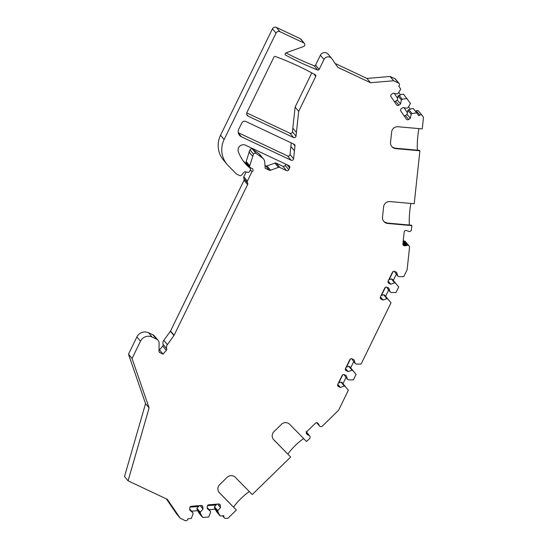 <?xml version="1.0" encoding="UTF-8"?>
<svg xmlns="http://www.w3.org/2000/svg" width="548" height="548" viewBox="0 0 548 548"><rect width="100%" height="100%" fill="white"/><g stroke="black" fill="none" stroke-linecap="round" stroke-linejoin="round"><path stroke-width="0.82" d="M249.333 491.59A14.604 2.726 -44.5 0 0 233.578 507.16M219.001 492.303L236.017 509.64L219.467 492.844A5.843 5.74 -39.8 0 1 219.632 484.672L227.153 477.329A5.843 5.74 -39.8 0 1 235.352 477.342L252.231 494.543L290.68 457.018L273.801 439.818A5.843 5.74 -39.8 0 1 273.959 431.646L281.487 424.303A5.843 5.74 -39.8 0 1 289.68 424.316L306.565 441.517L309.599 438.551A2 1.966 140.2 0 0 309.942 438.119A1.507 1.48 140.2 0 0 310.141 437.242A2.124 2.082 140.2 0 0 310.086 436.879L310.004 436.55A2 1.966 140.2 0 0 309.805 436.05A1.507 1.48 140.2 0 0 309.147 435.455A2.124 2.082 140.2 0 0 308.798 435.324L306.366 432.406M303.667 438.564A14.604 2.726 -44.5 0 0 287.912 454.128M273.329 439.27L290.68 457.018M387.648 223.454L384.127 221.796L387.313 223.05L411.534 225.221L411.863 225.618L387.648 223.454A5.843 5.74 -39.8 0 1 382.504 217.186L383.614 206.822A5.843 5.74 -39.8 0 1 389.998 201.582L414.213 203.74L419.898 150.782L395.683 148.618A5.843 5.74 -39.8 0 1 390.532 142.343L391.649 131.986A5.843 5.74 -39.8 0 1 398.033 126.739L422.248 128.903L423.488 117.341L422.248 115.532A1.754 1.719 140.2 0 0 419.837 115.101L416.268 110.812A1.754 1.719 -39.8 0 1 418.583 111.114L422.152 115.402M395.683 148.618L392.163 146.96C392.539 147.535 393.601 147.953 395.341 148.207L419.563 150.378L419.898 150.782M285.152 54.492L285.686 55.136A1.171 1.151 -39.8 0 1 285.248 53.567A1.754 1.719 -39.8 0 1 286.2 52.759L303.476 46.566A1.754 1.719 140.2 0 0 304.476 45.676L304.667 45.279A1.754 1.719 140.2 0 0 303.873 42.97L300.297 38.682A1.754 1.719 -39.8 0 1 300.879 39.134L304.448 43.422M418.946 128.609A14.604 1.945 -84.9 0 0 417.46 150.193M311.791 72.884L295.112 107.086L298.681 111.374L315.778 76.316L313.853 74.007M315.778 76.316A1.171 1.151 -39.8 0 0 315.312 74.816A291.447 286.289 140.2 0 0 275.391 56.506A1.171 1.151 -39.8 0 0 273.932 57.102L246.963 112.381A2.918 2.87 -39.8 0 0 248.292 116.224L293.529 137.534L289.961 133.246L246.771 112.902M285.823 164.188L285.213 165.448L288.782 169.736L289.666 167.928L287.022 164.749M247.374 181.121L243.805 176.833A1.754 1.719 140.2 0 0 243.922 178.559A1.754 1.719 -39.8 0 1 244.038 180.285L247.614 184.573A1.754 1.719 140.2 0 0 247.491 182.847A1.754 1.719 -39.8 0 1 247.374 181.121L251.957 171.723A1.754 1.719 -39.8 0 0 252.101 168.544L250.635 167.852A1.754 1.719 -39.8 0 1 250.046 167.4L246.47 163.112A1.754 1.719 -39.8 0 1 246.155 161.502L249.929 149.837A1.754 1.719 140.2 0 1 252.512 149.152L258.814 153.625A5.843 5.74 140.2 0 1 259.882 154.618L263.458 158.906A5.843 5.74 140.2 0 1 264.752 162.153L265.17 168.263L269.212 170.168A1.754 1.719 140.2 0 0 270.541 170.229L266.965 165.941L274.911 163.092A1.754 1.719 -39.8 0 1 276.24 163.153L282.884 166.277A1.754 1.719 140.2 0 0 285.213 165.448M266.965 165.941A1.754 1.719 -39.8 0 1 265.636 165.88L264.985 165.571M249.059 166.962A1.754 1.719 140.2 0 0 249.333 166.551M243.805 176.833L246.196 171.928M244.038 180.285L170.531 331.006A1.754 1.719 140.2 0 1 170.373 331.266L173.942 335.554A1.754 1.719 140.2 0 0 174.1 335.294L170.531 331.006M159.009 349.597L159.509 349.836L162.763 346.062A1.754 1.719 140.2 0 0 163.119 344.418A4.672 4.59 -39.8 0 1 163.811 340.342L170.373 331.266M152.961 334.842A4.672 4.59 -39.8 0 1 154.509 336.04L158.084 340.329A4.672 4.59 140.2 0 0 156.529 339.13L152.118 337.047A8.761 8.604 140.2 0 0 140.48 341.219L132.054 358.495L128.479 354.2L136.904 336.931A8.761 8.604 140.2 0 1 148.542 332.759L152.961 334.842L156.529 339.13M128.479 354.2L145.549 403.629L124.512 476.548L128.088 480.836L149.118 407.924L132.054 358.495M128.088 480.836L167.318 499.324L180.251 518.285L176.682 513.997L166.366 498.872M197.684 510.654L199.109 513.202L202.685 517.49L208.795 516.97L210.521 512.476L210.446 511.325L207.343 508.681L207.206 506.681A1.754 1.719 -39.8 0 1 208.822 504.804L218.508 503.982A1.754 1.719 -39.8 0 1 220.365 505.557L220.501 507.564L217.577 504.057M215.193 509.161L216.618 511.709L220.186 515.997L223.817 515.689L223.892 516.839A1.754 1.719 140.2 0 0 225.749 518.422L227.961 518.237L236.352 510.044M409.171 246.073L405.65 241.846A2 1.966 140.2 0 0 405.26 241.476L404.986 241.284A2.124 2.082 140.2 0 0 404.671 241.099A1.603 1.575 140.2 0 0 403.78 240.969A2 1.966 140.2 0 0 403.26 241.134L403.212 241.154M415.59 111.278L416.268 110.812M410.144 109.045L413.274 108.497L418.878 115.765L419.837 115.101M400.362 94.694L403.492 94.153L410.479 103.449L408 107.586L407.041 108.251L402.999 107.531L401.321 108.682A1.754 1.719 -39.8 0 0 400.848 111.093L406.26 119.032A1.754 1.719 -39.8 0 0 408.671 119.464L410.349 118.313L407.096 114.402L405.417 115.553L408.671 119.464M394.992 78.782A1.754 1.719 -39.8 0 1 395.567 79.234L399.143 83.522A1.754 1.719 140.2 0 0 398.56 83.077L394.992 78.782L390.073 76.473L366.934 78.439L335.143 63.465M320.402 55.232A4.672 4.59 -39.8 0 1 328.156 54.204L331.725 58.492A4.672 4.59 140.2 0 0 323.971 59.52L320.402 55.232L315.573 65.123L319.148 69.411L323.971 59.52M285.933 52.882A291.447 286.289 140.2 0 0 314.093 65.712A1.171 1.151 140.2 0 0 315.573 65.123M300.297 38.682L276.35 27.4L279.918 31.688L303.873 42.97M279.918 31.688A2.918 2.87 140.2 0 0 276.041 33.079L272.472 28.791A2.918 2.87 -39.8 0 1 276.35 27.4M272.472 28.791L220.549 135.24L224.125 139.528A23.365 22.948 140.2 0 0 226.995 164.29A23.365 22.948 140.2 0 0 228.228 165.654L236.257 173.826A1.754 1.719 140.2 0 0 236.743 174.175L239.558 175.504A1.754 1.719 -39.8 0 0 241.634 175.045L243.949 172.367A1.754 1.719 140.2 0 1 245.744 171.812L247.614 172.319A1.76 1.733 -39.8 0 0 249.669 171.373L250.299 170.086A1.76 1.733 -39.8 0 0 250.094 168.202L246.518 163.914A1.76 1.733 -39.8 0 0 246.312 163.708L243.552 161.352L247.127 165.64L249.888 167.996A1.76 1.733 -39.8 0 1 250.094 168.202M226.995 164.29L223.426 160.002A23.365 22.948 -39.8 0 1 220.549 135.24M238.305 132.726L287.522 155.913A1.754 1.719 140.2 0 0 290.022 154.502L291.262 142.905M290.872 146.549L294.447 150.844L290.872 146.549M289.961 133.246A1.754 1.719 140.2 0 0 292.454 131.835L292.844 128.17L296.42 132.458L296.023 136.123A1.754 1.719 -39.8 0 1 293.529 137.534M295.112 107.086L292.844 128.17L296.42 132.458L298.681 111.374M288.782 169.736A1.754 1.719 -39.8 0 1 286.453 170.572L279.816 167.441A1.754 1.719 140.2 0 0 278.487 167.38L270.541 170.229M394.293 101.483A1.754 1.719 140.2 0 0 395.635 101.202L398.889 105.113A1.754 1.719 -39.8 0 1 396.478 104.682L391.067 96.749A1.754 1.719 -39.8 0 1 391.539 94.331L393.217 93.181L397.259 93.907L398.218 93.242L400.698 89.105L398.766 86.063A1.754 1.719 140.2 0 0 399.143 83.522M398.759 92.345L400.506 94.914L398.047 95.948L397.314 100.051L395.635 101.202M398.889 105.113L400.567 103.962L401.362 99.928L402.321 99.263L398.971 95.242M402.321 99.263L407.068 98.441M408.541 106.689L410.288 109.258L407.828 110.292L407.096 114.402M410.349 118.313L411.144 114.272L412.103 113.607L408.753 109.586M412.103 113.607L416.85 112.785M337.678 385.504L338.596 386.607L340.411 387.457L344.302 386.059L345.343 386.552L348.357 390.224L338.582 410.267L322.334 426.125A2.124 2.082 140.2 0 1 322.046 426.358A1.603 1.575 140.2 0 1 321.183 426.639A2 1.966 140.2 0 1 320.649 426.57L320.327 426.481A2.124 2.082 140.2 0 1 319.977 426.358A1.603 1.575 140.2 0 1 319.32 425.755A2 1.966 140.2 0 1 319.121 425.255L317.922 423.214A1.754 1.719 140.2 0 0 315.463 423.214L306.832 431.632A1.754 1.719 140.2 0 0 306.784 434.085L308.798 435.324M162.763 346.062L166.332 350.357L163.085 354.124L159.948 352.645A1.754 1.719 -39.8 0 1 158.975 351.076L159.126 343.329A4.672 4.59 140.2 0 0 158.084 340.329M163.085 354.124L159.509 349.836M405.849 243.456L406.513 243.613L405.91 243.531L403.78 240.969M345.404 369.667L346.322 370.77A1.754 1.719 -39.8 0 1 345.528 368.462L349.795 359.7A1.754 1.719 -39.8 0 1 352.124 358.865L353.94 359.721L355.268 363.577L356.31 364.071L361.105 364.078L390.984 302.825L387.97 299.153L386.929 298.66L383.038 300.057L381.223 299.201A1.754 1.719 -39.8 0 1 380.428 296.9L384.703 288.138A1.754 1.719 -39.8 0 1 387.032 287.303L388.84 288.159L390.176 292.016L391.217 292.509L396.012 292.516L398.711 286.988L395.697 283.316L394.656 282.823L390.758 284.22L388.95 283.371A1.754 1.719 -39.8 0 1 388.155 281.062L392.423 272.301A1.754 1.719 -39.8 0 1 394.752 271.466L396.567 272.322L397.896 276.178L398.937 276.671L403.739 276.678L407.13 269.719L409.534 247.34A2.124 2.082 140.2 0 0 409.541 246.97A1.603 1.575 140.2 0 0 409.219 246.134A2 1.966 140.2 0 0 408.829 245.764L408.561 245.573A2.124 2.082 140.2 0 0 408.239 245.388A1.603 1.575 140.2 0 0 407.349 245.264A2 1.966 140.2 0 0 406.828 245.422L404.465 245.778A1.754 1.719 -39.8 0 1 402.917 243.894L404.191 232.01A1.754 1.719 -39.8 0 1 406.109 230.434L408.356 231.208A2.124 2.082 140.2 0 0 408.671 231.393A1.603 1.575 140.2 0 0 409.562 231.516A2 1.966 140.2 0 0 410.082 231.359L410.39 231.222A2.124 2.082 140.2 0 0 410.712 231.037A1.603 1.575 140.2 0 0 411.281 230.331A2 1.966 140.2 0 0 411.418 229.804L411.863 225.618M331.725 58.492A4.672 4.59 140.2 0 1 331.985 58.842L337.76 67.301L370.503 82.727L393.649 80.762L398.56 83.077M319.148 69.411A1.171 1.151 -39.8 0 1 317.662 70L314.093 65.712M285.686 55.136A291.447 286.289 140.2 0 0 317.662 70M276.041 33.079L224.125 139.528M289.666 167.928A1.754 1.719 -39.8 0 0 288.871 165.626L245.586 145.234A5.254 5.165 140.2 0 0 238.387 151.823A40.888 40.162 140.2 0 0 245.066 163.359A40.888 40.162 140.2 0 0 247.127 165.64M263.458 158.906A5.843 5.74 140.2 0 0 262.389 157.913L256.087 153.44A1.754 1.719 140.2 0 0 253.498 154.125L249.73 165.791L246.155 161.502M250.046 167.4A1.754 1.719 -39.8 0 1 249.73 165.791M247.614 184.573L174.1 335.294M173.942 335.554L167.38 344.637A4.672 4.59 140.2 0 0 166.688 348.706L163.119 344.418M166.332 350.357A1.754 1.719 140.2 0 0 166.688 348.706M180.251 518.285L185.162 520.6A1.754 1.719 140.2 0 0 187.669 518.881L191.286 518.463L193.019 513.969L192.937 512.818L189.834 510.174L189.697 508.167A1.754 1.719 -39.8 0 1 191.321 506.297L201 505.468A1.754 1.719 -39.8 0 1 202.856 507.051L202.993 509.051L200.075 505.551M202.685 517.49L200.363 513.346L200.287 512.188L202.993 509.051M220.186 515.997L217.871 511.853L217.789 510.702L220.501 507.564M338.596 386.607A1.754 1.719 -39.8 0 1 337.801 384.299L342.075 375.538A1.754 1.719 -39.8 0 1 344.404 374.702L346.213 375.558L347.548 379.415L343.945 374.565M346.322 370.77L348.131 371.619L352.028 370.229L353.07 370.715L356.084 374.387L353.385 379.915L348.59 379.908L347.548 379.415M290.022 154.502L293.591 158.79L294.975 145.926A1.754 1.719 -39.8 0 0 294.009 144.199L245.744 121.457A2.918 2.87 -39.8 0 0 241.86 122.848L238.798 129.129A5.843 5.74 -39.8 0 0 241.449 136.815L291.098 160.201L287.522 155.913M293.591 158.79A1.754 1.719 -39.8 0 1 291.098 160.201M149.118 407.924L145.549 403.629M308.154 435.153L306.298 432.92M307.387 434.701L306.428 433.55M318.957 424.611L317.573 422.946M345.343 386.552L341.993 382.531L340.993 382.086L338.746 382.977L342.733 374.811M344.302 386.059L340.993 382.086M338.383 383.107L338.746 382.977M340.411 387.457L337.794 384.319M353.07 370.715L349.72 366.694L348.713 366.249L346.473 367.139L350.453 358.974M352.028 370.229L348.713 366.249M346.103 367.27L346.473 367.139M348.131 371.619L345.514 368.482M351.665 358.728L355.268 363.577M387.97 299.153L384.621 295.132L383.621 294.687L381.011 295.708M386.929 298.66L383.621 294.687M383.038 300.057L380.422 296.913M386.573 287.159L390.176 292.016M395.697 283.316L392.347 279.295L391.341 278.85L388.731 279.87M394.656 282.823L391.341 278.85M390.758 284.22L388.142 281.076M394.293 271.322L397.896 276.178M406.219 245.703L403.123 241.983M405.328 245.853L403.006 243.072M410.911 203.445A14.604 1.945 -84.9 0 0 409.425 225.029M251.957 171.723L250.395 169.846M396.32 274.281L393.306 280.446M389.101 279.74L393.08 271.575M388.594 290.118L385.587 296.283M381.374 295.578L385.36 287.405M353.693 361.68L350.679 367.852M345.966 377.517L342.959 383.689M370.503 82.727L366.934 78.439M393.649 80.762L390.073 76.473M400.567 103.962L397.314 100.051M401.362 99.928L398.047 95.948M411.144 114.272L407.828 110.292M404.075 115.827A1.754 1.719 140.2 0 0 405.417 115.553M407.417 112.744L403.979 107.703M397.636 98.4L394.197 93.359M217.871 511.853L214.521 507.832L215.248 509.154L209.076 509.681M217.789 510.702L214.48 506.722L214.521 507.832M207.445 505.674L216.131 504.934L216.837 504.119M216.131 504.934L214.48 506.722M210.446 511.325L207.26 507.503M200.363 513.346L197.013 509.318L197.739 510.647L191.567 511.174M200.287 512.188L196.972 508.215L197.013 509.318M189.937 507.167L198.629 506.427L199.328 505.612M198.629 506.427L196.972 508.215M192.937 512.818L189.759 508.996M248.936 151.864L252.512 156.153M279.816 167.441L276.24 163.153M274.911 163.092L278.487 167.38M307.894 433.769L306.49 432.091M317.819 423.953L316.785 422.707M246.312 163.708L249.888 167.996M159.036 351.549L159.948 352.645M406.328 243.401L404.321 240.983M140.48 341.219L136.904 336.931M148.542 332.759L152.118 337.047M167.38 344.637L163.811 340.342M309.456 435.646L308.072 433.989M309.147 435.455L306.442 432.201M319.121 425.255L317.025 422.734M319.32 425.755L317.881 424.022M380.305 298.105L381.223 299.201M388.032 282.268L388.95 283.371M408.829 245.764L405.26 241.476M408.561 245.573L404.986 241.284M408.239 245.388L404.671 241.099M407.89 245.271L406.513 243.613M407.349 245.264L405.91 243.531M406.828 245.422L403.26 241.134M402.917 243.922L404.465 245.778M286.453 170.572L282.884 166.277M265.636 165.88L269.212 170.168M247.491 182.847L243.922 178.559M238.394 133.143L241.449 136.815M222.995 515.757L223.892 516.839M220.365 505.557L219.084 504.023M202.856 507.051L201.582 505.516M273.466 439.414L273.801 439.818M219.138 492.447L219.467 492.844M246.764 114.388L248.292 116.224M294.975 145.926L293.235 143.836M292.454 131.835L296.023 136.123M258.814 153.625L262.389 157.913M252.512 149.152L256.087 153.44M249.929 149.837L253.498 154.125M306.092 431.557L308.134 434.009M316.758 422.707L317.929 424.118M309.661 435.852L308.25 434.153M319.463 425.96L318.052 424.262M405.623 241.819L409.192 246.107M224.283 517.819L222.598 515.791"/></g></svg>
